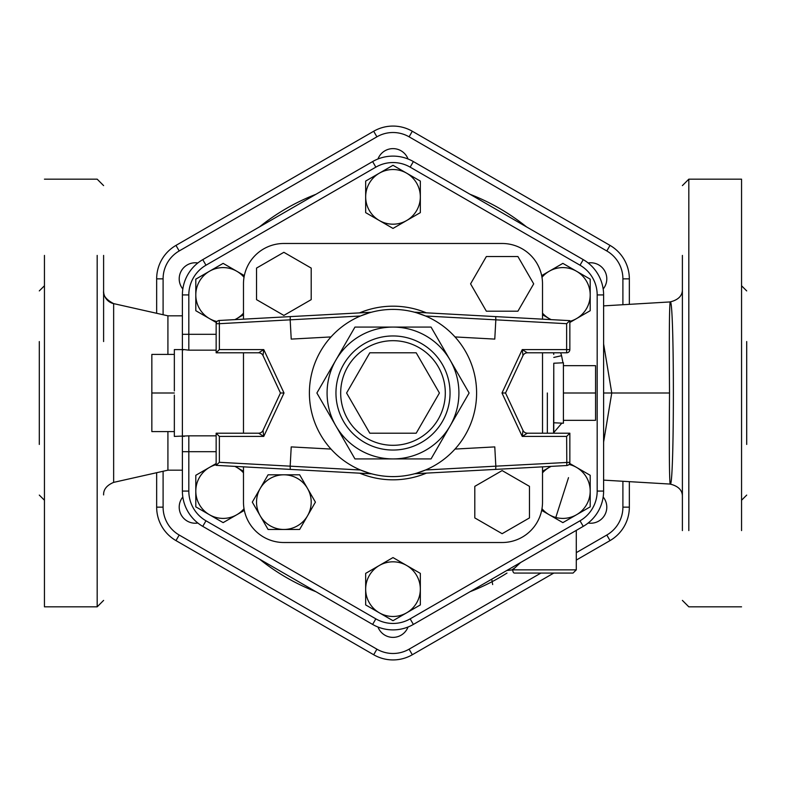 <?xml version="1.0" encoding="UTF-8"?>
<svg xmlns="http://www.w3.org/2000/svg" width="786" height="786" viewBox="0 0 786 786"><rect width="100%" height="100%" fill="white"/><g stroke="black" fill="none" stroke-linecap="round" stroke-linejoin="round"><path stroke-width="1.18" d="M682.395 341.556L682.395 306.854M682.395 255.411L682.395 530.589M741.552 444.444L741.552 479.146M741.552 530.589L741.552 179.169L688.821 179.169L682.395 185.604M103.605 341.556L103.605 255.411M103.605 281.133L103.605 306.854L103.605 281.133M44.448 341.556L44.448 306.854M44.448 255.411L44.448 606.831L97.179 606.831L103.605 600.396M669.525 393C669.122 448.118 669.328 478.468 670.153 484.068C674.447 489.943 674.447 296.067 670.153 301.932C669.328 307.523 669.122 337.882 669.525 393L603.609 393M603.609 343.904L611.763 393L603.609 442.096M103.605 291.095A12.861 12.861 180 0 0 113.646 303.642L113.646 482.378L113.646 303.642M103.605 291.066C102.946 295.556 106.297 299.741 113.646 303.612L167.919 315.825L167.919 354.417L167.919 315.825L182.391 315.815M167.919 431.583L167.919 470.175L167.919 431.583M39.3 444.444L39.3 341.556M746.7 341.556L746.7 444.444M629.34 304.172L629.34 278.853A38.622 38.622 0 0 0 610.024 245.399L412.316 131.252A38.622 38.622 0 0 0 373.684 131.252L175.976 245.399A38.622 38.622 0 0 0 156.66 278.853L156.66 313.29M156.66 472.7L156.66 507.147A38.622 38.622 0 0 0 175.976 540.601L373.684 654.748A38.622 38.622 0 0 0 412.316 654.748L553.786 573.063M576.285 560.084L610.024 540.601A38.622 38.622 0 0 0 629.34 507.147L629.34 481.828M216.15 451.695L182.391 451.695L182.391 436.407L182.391 491.073A40.744 40.744 0 0 0 202.759 526.365L372.623 624.428A40.744 40.744 0 0 0 413.377 624.428L583.241 526.365A40.744 40.744 0 0 0 603.609 491.073L603.609 294.927A40.744 40.744 0 0 0 583.241 259.635L413.377 161.572A40.744 40.744 0 0 0 372.623 161.572L202.759 259.635A40.744 40.744 0 0 0 182.391 294.927L182.391 349.593L182.391 334.305L188.817 334.305L188.817 294.927A34.319 34.319 0 0 1 205.981 265.206L375.846 167.143A34.319 34.319 0 0 1 410.154 167.143L580.019 265.206A34.319 34.319 0 0 1 597.183 294.927L597.183 491.073A34.319 34.319 0 0 1 580.019 520.794L410.154 618.857A34.319 34.319 0 0 1 375.846 618.857L205.981 520.794A34.319 34.319 0 0 1 188.817 491.073L188.817 435.837L174.345 436.407L174.345 431.583L151.845 431.583L151.845 354.417L174.345 354.417L174.345 390.927M506.803 570.489L512.747 569.85L506.803 570.489M514.417 573.063A3.213 1.67 -90 0 1 512.747 569.85A3.213 1.67 -90 0 0 514.417 573.063L573.063 573.063L514.417 573.063M512.757 569.85L520.558 562.55L512.777 569.83L576.285 569.85L512.747 569.85M174.345 395.073L174.345 436.407M174.345 393L151.845 393M174.345 354.417L174.345 349.593L174.345 354.417M563.415 393L563.415 362.778L563.415 365.667L595.572 365.667L595.572 420.333L563.415 420.333L563.415 423.222L563.415 393L595.572 393M553.57 433.194L553.776 363.23L563.415 362.778M195.802 506.852L195.802 491.073A27.333 27.333 0 0 0 209.469 514.742L195.802 506.852M244.338 510.389L223.136 522.631L209.469 514.742A27.333 27.333 0 0 0 244.024 508.699M195.802 475.294L209.469 467.405A27.333 27.333 0 0 0 195.802 491.073L195.802 475.294M235.024 466.373L236.802 467.405A27.333 27.333 0 0 0 234.827 466.363M216.15 464.644A27.333 27.333 0 0 0 209.469 467.405L216.15 463.544M243.483 472.818A27.333 27.333 0 0 0 236.802 467.405L243.483 471.256M195.802 279.148L209.469 271.258A27.333 27.333 0 0 0 195.802 294.927L195.802 279.148M216.356 322.574L195.802 310.706L195.802 294.927A27.333 27.333 0 0 0 216.965 321.553M223.136 263.369L236.802 271.258A27.333 27.333 0 0 0 209.469 271.258L223.136 263.369M244.024 277.301A27.333 27.333 0 0 0 236.802 271.258L244.338 275.611M234.827 319.637A27.333 27.333 0 0 0 236.802 318.595L235.024 319.627M243.483 314.744L236.802 318.595A27.333 27.333 0 0 0 243.483 313.182M393 165.296L406.667 173.185A27.333 27.333 0 0 0 379.333 173.185L393 165.296M365.667 196.854L365.667 181.075L379.333 173.185A27.333 27.333 0 0 0 379.333 220.522L365.667 212.633L365.667 196.854M420.333 181.075L420.333 196.854A27.333 27.333 0 0 0 406.667 173.185L420.333 181.075M420.333 212.633L406.667 220.522A27.333 27.333 0 0 0 420.333 196.854L420.333 212.633M406.667 220.522L393 228.421L379.333 220.522A27.333 27.333 0 0 0 406.667 220.522M590.198 279.148L590.198 294.927A27.333 27.333 0 0 0 576.531 271.258L590.198 279.148M541.662 275.611L562.864 263.369L576.531 271.258A27.333 27.333 0 0 0 541.976 277.301M590.198 310.706L576.531 318.595A27.333 27.333 0 0 0 590.198 294.927L590.198 310.706M550.976 319.627L549.198 318.595A27.333 27.333 0 0 0 551.173 319.637M569.85 321.356A27.333 27.333 0 0 0 576.531 318.595L569.85 322.457M542.517 313.182A27.333 27.333 0 0 0 549.198 318.595L542.517 314.744M590.198 506.852L576.531 514.742A27.333 27.333 0 0 0 590.198 491.073L590.198 506.852M569.644 463.426L590.198 475.294L590.198 491.073A27.333 27.333 0 0 0 569.035 464.447M562.864 522.631L549.198 514.742A27.333 27.333 0 0 0 576.531 514.742L562.864 522.631M541.976 508.699A27.333 27.333 0 0 0 549.198 514.742L541.662 510.389M551.173 466.363A27.333 27.333 0 0 0 549.198 467.405L550.976 466.373M542.517 471.256L549.198 467.405A27.333 27.333 0 0 0 542.517 472.818M393 620.704L379.333 612.815A27.333 27.333 0 0 0 406.667 612.815L393 620.704M420.333 589.146L420.333 604.925L406.667 612.815A27.333 27.333 0 0 0 406.667 565.478L420.333 573.367L420.333 589.146M365.667 604.925L365.667 589.146A27.333 27.333 0 0 0 379.333 612.815L365.667 604.925M365.667 573.367L379.333 565.478A27.333 27.333 0 0 0 365.667 589.146L365.667 573.367M379.333 565.478L393 557.579L406.667 565.478A27.333 27.333 0 0 0 379.333 565.478M542.517 382.134L542.517 403.778M553.776 431.583L553.776 363.23M283.864 243.483L502.136 243.483L283.864 243.483A40.381 40.381 0 0 0 243.483 283.864L243.483 319.165L243.483 283.864M243.483 502.136L243.483 466.835L243.483 502.136A40.381 40.381 0 0 0 283.864 542.517L502.136 542.517L283.864 542.517M243.483 433.194L243.483 352.806L243.483 433.194M542.517 283.864L542.517 319.165L542.517 283.864A40.381 40.381 0 0 0 502.136 243.483M542.517 352.806L542.517 433.194L542.517 352.806M542.517 466.835L542.517 502.136L542.517 466.835M216.15 334.305L188.817 334.305L188.817 350.163L184.16 349.593L182.391 350.065L182.391 435.935L184.16 436.407M188.817 491.073L182.391 491.073A40.744 40.744 0 0 0 202.759 526.365L205.981 520.794M375.846 618.857L372.623 624.428A40.744 40.744 0 0 0 413.377 624.428L410.154 618.857M580.019 520.794L583.241 526.365A40.744 40.744 0 0 0 603.609 491.073L597.183 491.073M597.183 294.927L603.609 294.927A40.744 40.744 0 0 0 583.241 259.635L580.019 265.206M410.154 167.143L413.377 161.572A40.744 40.744 0 0 0 372.623 161.572L375.846 167.143M205.981 265.206L202.759 259.635A40.744 40.744 0 0 0 182.391 294.927L188.817 294.927M553.776 357.434L561.568 355.694L560.723 352.806M311.197 299.643L311.197 268.085L283.864 252.306L256.531 268.085L256.531 299.643L283.864 315.422L311.197 299.643M486.357 311.197L517.915 311.197L533.694 283.864L517.915 256.531L486.357 256.531L470.578 283.864L486.357 311.197M474.803 486.357L474.803 517.915L502.136 533.694L529.469 517.915L529.469 486.357L502.136 470.578L474.803 486.357M252.306 502.136L260.195 488.47A27.333 27.333 0 0 0 260.195 515.803L252.306 502.136M283.864 529.469L268.085 529.469L260.195 515.803A27.333 27.333 0 0 0 307.532 515.803L299.643 529.469L283.864 529.469M268.085 474.803L283.864 474.803A27.333 27.333 0 0 0 260.195 488.47L268.085 474.803M299.643 474.803L307.532 488.47A27.333 27.333 0 0 0 283.864 474.803L299.643 474.803M307.532 488.47L315.422 502.136L307.532 515.803A27.333 27.333 0 0 0 307.532 488.47M502.136 542.517A40.381 40.381 0 0 0 542.517 502.136M369.793 433.194L346.587 393L369.793 352.806L416.207 352.806L439.413 393L416.207 433.194L369.793 433.194M527.357 433.194A4.824 4.824 0 0 1 522.985 430.404L522.238 436.407L527.357 433.194L569.85 433.194L566.637 436.407L566.814 465.518A3.213 3.213 0 0 0 569.85 462.306A3.213 3.213 0 0 1 566.814 465.518L495.72 469.389L495.828 466.167L425.57 469.999L416.609 473.201M522.985 430.404L505.545 393L522.985 355.596A4.824 4.824 0 0 1 527.357 352.806L522.238 349.593L522.985 355.596M527.357 352.806L566.637 352.806A3.213 3.213 0 0 0 569.85 349.593L522.238 349.593L501.989 393L505.545 393M566.637 323.694L569.85 320.649L495.72 316.611L495.828 319.833L566.637 323.694L566.637 352.806M258.643 352.806A4.824 4.824 0 0 1 263.015 355.596L263.762 349.593L258.643 352.806L216.15 352.806L258.643 352.806M219.363 462.306L216.15 465.351L290.28 469.389L290.172 466.167L219.363 462.306L219.363 436.407L263.762 436.407L263.015 430.404A4.824 4.824 0 0 1 258.643 433.194L263.762 436.407L284.011 393L263.762 349.593L219.363 349.593L216.15 352.806L216.15 323.694L219.363 323.694L219.186 320.482A3.213 3.213 0 0 0 216.15 323.694A3.213 3.213 0 0 1 219.186 320.482L290.28 316.611L290.172 319.833L360.43 316.001L369.391 312.799M263.015 355.596L280.455 393L263.015 430.404M284.011 393L280.455 393M258.643 433.194L216.15 433.194L216.15 465.351M219.363 436.407L216.15 433.194M371.326 312.258L290.28 316.611M414.674 473.742L495.72 469.389M569.85 433.194L569.85 462.306L495.828 466.167L494.777 446.9L455.015 449.071M290.28 469.389L371.65 473.83M330.985 449.071L291.223 446.9L290.172 466.167L360.43 469.999L369.391 473.201M330.985 336.929L291.223 339.1L290.172 319.833L219.363 323.694L219.363 349.593M569.85 349.593L569.85 320.649M495.72 316.611L414.35 312.17M455.015 336.929L494.777 339.1L495.828 319.833L425.57 316.001L416.609 312.799M476.601 393A83.601 83.601 0 0 0 393 309.399A83.601 83.601 0 0 0 309.399 393A83.601 83.601 0 0 0 393 476.601A83.601 83.601 0 0 0 476.601 393M354.948 327.084L335.917 360.037A65.916 65.916 0 0 0 393 458.916A65.916 65.916 0 0 0 450.083 360.037A65.916 65.916 0 0 0 335.917 360.037L354.948 327.084L431.052 327.084L469.114 393L431.052 458.916L354.948 458.916L316.886 393L335.917 360.037L316.886 393L354.948 458.916M182.824 496.998A16.074 16.074 0 0 0 197.846 523.024M197.846 262.976A16.074 16.074 0 0 0 182.824 289.002M408.022 158.978A16.074 16.074 0 0 0 377.978 158.978M603.176 289.002A16.074 16.074 0 0 0 588.154 262.976M588.154 523.024A16.074 16.074 0 0 0 603.176 496.998M377.978 627.022A16.074 16.074 0 0 0 408.022 627.022M373.684 131.252L175.976 245.399L373.684 131.252L376.907 136.823A32.197 32.197 0 0 1 409.093 136.823L606.812 250.97A32.197 32.197 0 0 1 622.905 278.853L622.905 304.595M688.821 444.444L688.821 479.146M688.821 530.589L688.821 179.169M97.179 341.556L97.179 306.854M97.179 255.411L97.179 606.831M156.66 278.853L163.095 278.853A32.197 32.197 0 0 1 179.188 250.97L175.976 245.399M156.66 507.147L163.095 507.147L163.095 471.256M163.095 314.744L163.095 278.853M175.976 540.601L179.188 535.03A32.197 32.197 0 0 1 163.095 507.147M373.684 654.748L376.907 649.177L179.188 535.03M412.316 654.748L409.093 649.177A32.197 32.197 0 0 1 376.907 649.177M610.024 540.601L606.812 535.03L576.285 552.656M540.925 573.063L409.093 649.177M629.34 507.147L622.905 507.147A32.197 32.197 0 0 1 606.812 535.03M629.34 278.853L622.905 278.853M622.905 481.405L622.905 507.147M610.024 245.399L606.812 250.97M412.316 131.252L409.093 136.823M179.188 250.97L376.907 136.823M526.522 226.899A213.114 213.114 0 0 0 470.087 194.309M315.913 194.309A213.114 213.114 0 0 0 259.478 226.899M259.478 559.101A213.114 213.114 0 0 0 315.913 591.691M470.087 591.691A213.114 213.114 0 0 0 506.999 573.063M511.765 569.958A213.114 213.114 0 0 0 515.508 567.384M547.341 393L547.341 433.194L547.341 393M188.817 350.163L216.15 350.163M216.15 435.837L188.817 435.837M562.992 362.798L561.568 355.694M553.678 432.693L561.823 423.153M426.297 312.818A86.814 86.814 0 0 0 359.703 312.818M359.703 473.182A86.814 86.814 0 0 0 426.297 473.182M501.989 393L522.238 436.407L566.637 436.407M340.682 393A52.318 52.318 0 0 1 419.154 347.697A52.318 52.318 0 0 1 419.154 438.303A52.318 52.318 0 0 1 340.682 393M335.956 393A57.044 57.044 0 0 0 421.522 442.4A57.044 57.044 0 0 0 421.522 343.6A57.044 57.044 0 0 0 335.956 393M741.552 606.831L688.821 606.831L682.395 600.396M44.448 179.169L97.179 179.169L103.605 185.604M603.609 480.128L670.153 484.068C678.564 486.18 682.641 490.464 682.395 496.909M603.609 305.872L670.153 301.932C678.564 299.82 682.641 295.536 682.395 289.091M182.391 470.175L167.919 470.175L113.646 482.378C106.758 485.306 103.408 489.491 103.605 494.925M39.3 495.092L44.448 500.24M39.3 290.908L44.448 285.76M746.7 290.908L741.552 285.76M746.7 495.092L741.552 500.24M576.285 530.373L576.285 569.85L573.063 573.063M555.515 518.387L568.504 477.652M491.741 579.184L492.665 584.558M553.776 422.77L563.415 423.222M553.57 352.806L553.776 354.417M184.16 349.593L174.345 349.593"/></g></svg>

